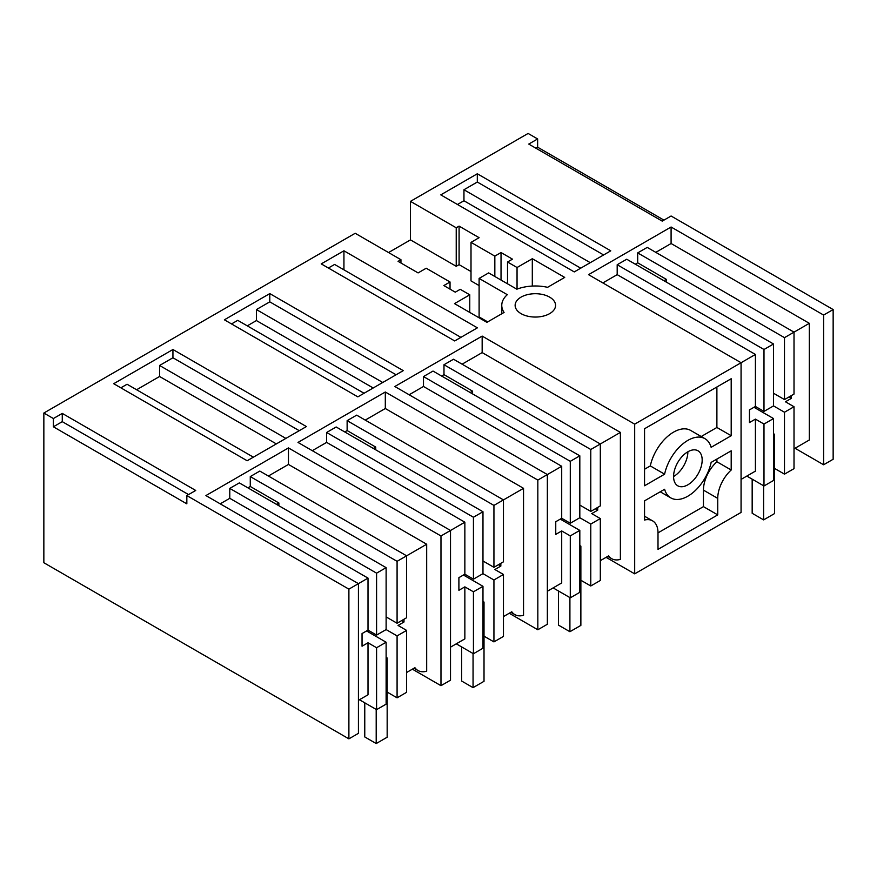 <?xml version="1.0" encoding="UTF-8"?>
<svg xmlns="http://www.w3.org/2000/svg" width="877" height="877" viewBox="0 0 877 877"><rect width="100%" height="100%" fill="white"/><g stroke="black" fill="none" stroke-linecap="round" stroke-linejoin="round"><path stroke-width="1.32" d="M741.065 479.401L755.415 471.124L755.415 419.118L749.451 422.55L749.451 409.899L755.415 406.457L755.415 354.451L634.685 424.15L634.685 573.843L741.065 512.431L741.065 362.727L588.544 274.665L671.091 227.011L671.091 243.521L655.799 252.357M823.613 315.062L833.15 309.559L833.15 459.263L823.613 464.766L823.613 315.062L671.091 227.011M501.765 313.769L501.765 305.382A33.589 19.393 0 0 1 507.312 294.694L479.105 278.415L488.642 272.911L516.849 289.191A33.589 19.393 0 0 1 547.577 287.316L564.711 277.417L532.306 258.715L517.046 267.518L507.52 262.015L512.475 259.154L501.03 252.543L494.836 256.128L471.004 242.37L479.105 237.689L459.088 226.123L456.226 227.779L410.469 201.359L528.107 133.447L537.634 138.95L528.754 144.08L662.212 221.125L671.091 216.005L833.15 309.559M501.765 305.382A33.589 19.393 0 0 0 504.067 312.442L486.921 322.33L454.516 303.617L469.765 294.815L469.765 312.42M53.387 418.537L62.267 413.407L62.267 421.662L53.387 426.792L53.387 418.537L43.85 413.034L355.185 233.282L400.942 259.702L398.081 261.346L418.099 272.911L426.211 268.23L450.033 281.988L443.839 285.562L455.273 292.173L460.239 289.311L469.765 294.815M62.267 413.407L195.724 490.462L186.834 495.582L348.893 589.147L358.43 583.643L205.909 495.582L288.456 447.928L288.456 464.437L268.395 476.025M440.978 535.979L450.515 530.475L450.515 680.179L440.978 685.682L440.978 535.979L288.456 447.928M450.515 647.16L464.854 638.873L464.854 586.866L458.901 590.298L458.901 577.647L464.854 574.205L464.854 522.199L450.515 530.475L297.994 442.425L385.31 392.008L385.31 408.518L365.238 420.105M537.831 480.07L547.358 474.556L547.358 624.26L537.831 629.763L537.831 480.07L385.31 392.008M547.358 591.241L561.708 582.953L561.708 530.947L555.755 534.389L555.755 521.727L561.708 518.285L561.708 466.279L547.358 474.567L394.836 386.505L482.164 336.088L482.164 352.598L462.091 364.185M634.685 424.15L482.164 336.088M113.714 383.709L172.933 349.506L306.391 426.562L247.161 460.754L113.714 383.709M343.937 250.789L477.395 327.834L454.692 340.945L321.234 263.889L343.937 250.789L343.937 269.831M269.787 293.598L403.245 370.642L357.838 396.853L224.38 319.809L269.787 293.598L269.787 301.852L256.424 309.559L382.734 382.482M574.249 271.914L610.765 250.833L477.307 173.778L440.791 194.869L574.249 271.914M538.215 316.937A20.226 11.675 0 0 0 555.569 305.382A20.226 11.675 0 0 0 532.492 293.828A20.226 11.675 0 0 0 515.128 305.382A20.226 11.675 0 0 0 538.215 316.937M731.199 435.726L731.199 378.721L644.551 428.743L644.551 485.759L664.602 474.183A34.181 19.732 120 0 1 704.965 438.686A34.181 19.732 120 0 1 711.137 447.314L731.199 435.726L716.893 427.472L701.216 436.527M717.737 514.887L658.002 549.375L658.002 532.865A26.244 15.15 120 0 0 652.565 520.85A26.244 15.15 120 0 0 644.551 520.028L644.551 500.844L664.602 489.267A34.181 19.732 120 0 0 670.784 497.884A34.181 19.732 120 0 0 711.137 462.398L731.199 450.822L731.199 470.006A26.244 15.15 120 0 0 717.737 498.377L717.737 514.887L703.442 506.632L703.442 490.122L717.737 498.377M687.875 484.795A20.226 11.675 120 0 0 701.085 466.981A20.226 11.675 120 0 0 697.982 450.778A20.226 11.675 120 0 0 687.875 451.776A20.226 11.675 120 0 0 674.665 469.601A20.226 11.675 120 0 0 677.768 485.803A20.226 11.675 120 0 0 687.875 484.795M823.613 464.766L795.022 448.257M634.685 573.843L606.084 557.333M537.831 629.763L509.23 613.253M440.978 685.682L412.376 669.173M43.85 413.034L43.85 562.727L348.893 738.851L358.43 733.347L358.43 583.643L368.011 578.107L229.785 498.311L220.204 503.837M755.415 354.451L617.189 274.644L602.839 282.931M784.487 412.234L794.014 406.731L794.014 468.647L784.487 474.15L784.487 412.234L773.525 405.908L773.525 343.992L626.726 259.23L617.189 264.733L617.189 274.644M773.525 393.247L784.487 399.572L794.014 394.069L794.014 332.153L647.215 247.402L637.689 252.905L637.689 262.815L635.299 264.185M794.014 448.838L809.318 440.002L809.318 323.317L671.091 243.521M537.634 138.95L537.634 147.204L663.944 220.127M537.634 147.204L535.913 148.202M410.469 201.359L410.469 239.892L388.555 252.543M477.307 173.778L477.307 182.032L463.955 189.75L463.955 200.756L457.465 204.494M477.307 182.032L603.617 254.955M794.014 406.731L785.441 401.776L791.394 398.333L791.394 395.582M784.487 474.15L774.577 468.428M753.979 407.279L773.525 418.559L773.525 480.475L763.988 485.979L746.831 476.079M763.988 485.979L763.988 424.062L755.415 419.118M773.525 405.908L763.988 411.412L763.988 349.495L617.189 264.733M763.988 411.412L755.415 406.457M789.015 396.963L791.394 398.333M763.988 424.062L773.525 418.559M773.525 343.992L763.988 349.495M663.9 280.695L666.279 279.325L637.689 262.815M784.487 399.572L784.487 337.656L637.689 252.905M666.279 279.325L666.279 282.076M809.318 323.317L784.487 337.656M463.955 200.756L580.727 268.176M463.955 189.75L590.254 262.672M704.965 438.686L690.659 430.432A34.181 19.732 120 0 0 650.306 465.917L664.602 474.183M716.893 386.976L716.893 427.472M644.551 469.239L650.306 465.917M673.569 476.54A20.226 11.675 120 0 0 687.875 451.776M716.893 459.077L716.893 461.751L731.199 470.006M716.893 461.751A26.244 15.15 120 0 0 703.442 490.122M658.002 532.865L703.442 506.632M456.226 227.779L456.226 266.301L410.469 239.892M456.226 266.301L459.088 264.657L471.004 271.53M459.088 226.123L459.088 264.657M471.004 242.37L471.004 280.892L479.105 285.573M494.836 256.128L494.836 276.485M501.03 252.543L501.03 280.059M507.52 262.015L507.52 283.808M517.046 267.518L517.046 289.114M532.306 258.715L532.306 286.066M479.105 278.415L479.105 316.937L487.689 321.892M450.033 281.988L450.033 289.147M400.942 259.702L400.942 263.001M464.854 522.199L326.639 442.392L312.289 450.679M493.937 579.982L503.464 574.479L503.464 636.395L493.937 641.898L493.937 579.982L482.975 573.657L482.975 511.74L336.165 426.978L326.639 432.482L326.639 442.392M482.975 560.995L493.937 567.32L503.464 561.817L503.464 499.901L356.665 415.15L347.128 420.653L347.128 430.563L344.749 431.933M503.464 616.586L511.784 611.784A26.968 15.567 120 0 0 514.821 614.591A26.968 15.567 120 0 0 523.536 615.303L523.536 488.325L385.31 408.518M231.528 323.931L237.744 320.346L364.054 393.269M256.424 309.559L256.424 320.565L247.281 325.849M172.933 349.506L172.933 357.761L159.581 365.479L159.581 376.485L136.604 389.75M253.376 457.169L127.066 384.247L120.862 387.831M172.933 357.761L299.243 430.684M503.464 574.479L494.88 569.524L500.844 566.082L500.844 563.33M493.937 641.898L484.016 636.176M463.429 575.027L482.975 586.307L482.975 648.235L473.437 653.738L456.281 643.828M473.437 653.738L473.437 591.822L464.854 586.866M482.975 573.657L473.437 579.16L473.437 517.244L326.639 432.482M473.437 579.16L464.854 574.205M498.465 564.711L500.844 566.082M473.437 591.822L482.975 586.307M523.536 488.325L493.937 505.404L347.128 420.653M482.975 511.74L473.437 517.244M373.35 448.443L375.729 447.073L347.128 430.563M493.937 567.32L493.937 505.404M375.729 447.073L375.729 449.824M256.424 320.565L373.196 387.985M159.581 376.485L276.354 443.905M159.581 365.479L285.88 438.401M561.708 466.279L423.481 386.472L409.142 394.76M590.78 524.062L600.317 518.559L600.317 580.475L590.78 585.979L590.78 524.062L579.818 517.737L579.818 455.821L433.019 371.07L423.481 376.573L423.481 386.472M579.818 505.075L590.78 511.412L600.317 505.908L600.317 443.992L453.519 359.23L443.981 364.733L443.981 374.643L441.602 376.014M600.317 560.666L608.638 555.865A26.968 15.567 120 0 0 611.664 558.671A26.968 15.567 120 0 0 620.379 559.394L620.379 432.405L482.164 352.598M328.382 268.022L334.597 264.437L460.896 337.36M269.787 301.852L396.097 374.775M600.317 518.559L591.734 513.615L597.697 510.173L597.697 507.421M590.78 585.979L580.87 580.256M560.282 519.118L579.818 530.399L579.818 592.315L570.291 597.818L553.135 587.908M570.291 597.818L570.291 535.902L561.708 530.947M579.818 517.737L570.291 523.24L570.291 461.324L423.481 376.573M570.291 523.24L561.708 518.285M595.308 508.792L597.697 510.173M570.291 535.902L579.818 530.399M620.379 432.405L590.78 449.495L443.981 364.733M579.818 455.821L570.291 461.324M470.193 392.534L472.582 391.153L443.981 374.643M590.78 511.412L590.78 449.495M472.582 391.153L472.582 393.905M406.61 672.495L414.931 667.693A26.968 15.567 120 0 0 417.967 670.51A26.968 15.567 120 0 0 426.682 671.223L426.682 544.233L288.456 464.437M386.121 567.649L376.584 573.163L376.584 635.08L386.121 629.576L386.121 567.649L239.311 482.898L229.785 488.401L229.785 498.311M426.682 544.233L406.61 555.821L259.811 471.07L250.274 476.573L250.274 486.472L247.895 487.853M401.611 620.631L403.99 622.001L403.99 619.25M403.99 622.001L398.037 625.444L406.61 630.399L406.61 692.315L397.084 697.818L387.163 692.096M348.893 589.147L348.893 738.851M53.387 426.792L186.834 503.837L186.834 495.582M62.267 421.662L188.566 494.584M386.121 616.915L397.084 623.24L406.61 617.737L406.61 555.821L397.084 561.324L250.274 476.573M376.584 573.163L229.785 488.401M376.584 635.08L368.011 630.124L368.011 578.107M276.496 504.363L278.875 502.992L250.274 486.472M397.084 623.24L397.084 561.324M278.875 502.992L278.875 505.744M366.575 630.947L386.121 642.227L386.121 704.143L376.584 709.646L376.584 647.73L368.011 642.775L362.048 646.217L362.048 633.556L368.011 630.124M386.121 629.576L397.084 635.902L406.61 630.399M376.584 647.73L386.121 642.227M397.084 697.818L397.084 635.902M376.584 709.646L359.427 699.747M358.43 700.317L368.011 694.792L368.011 642.775M755.503 408.156L755.503 406.511M763.615 485.759L763.615 519.886L774.577 513.56L774.577 434.301L773.525 433.698M752.17 479.16L752.17 513.286L763.615 519.886M774.577 434.301L773.525 434.904M368.099 631.824L368.099 630.179M376.2 709.427L376.2 743.553L387.163 737.228L387.163 657.969L386.121 657.366M364.766 702.828L364.766 736.943L376.2 743.553M387.163 657.969L386.121 658.572M464.953 575.915L464.953 574.26M473.054 653.508L473.054 687.634L484.016 681.308L484.016 602.05L482.975 601.447M461.62 646.908L461.62 681.034L473.054 687.634M484.016 602.05L482.975 602.663M561.806 519.995L561.806 518.34M569.907 597.599L569.907 631.714L580.87 625.389L580.87 546.141L579.818 545.527M558.463 590.988L558.463 625.115L569.907 631.714M580.87 546.141L579.818 546.744M644.551 516.224L652.565 520.85M660.228 491.8L670.784 497.884M510.863 612.31L514.821 614.591M607.717 556.391L611.664 558.671M414.021 668.23L417.967 670.51"/></g></svg>
